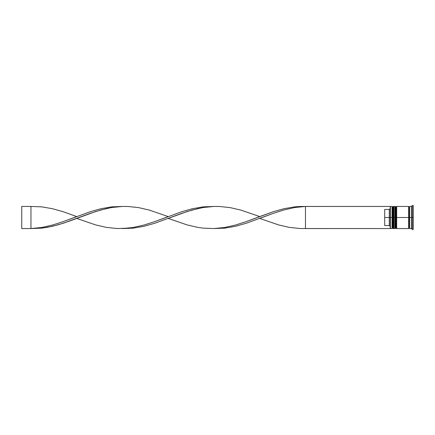 <?xml version="1.0" encoding="UTF-8"?>
<svg xmlns="http://www.w3.org/2000/svg" width="435" height="435" viewBox="0 0 435 435"><rect width="100%" height="100%" fill="white"/><g stroke="black" fill="none" stroke-linecap="round" stroke-linejoin="round"><path stroke-width="0.65" d="M392.615 217.5L392.615 228L392.615 217.5L392.615 228L392.615 217.5L393.169 217.5L392.065 217.5L392.065 228.554L392.065 217.5L390.222 217.5L390.222 228.331L390.222 206.668L390.222 217.5L389.298 217.5L389.298 209.447L384.692 209.447L384.692 217.5L390.407 217.5L390.407 228.554L390.407 217.5L392.065 217.5L392.065 206.446L392.065 217.5L392.615 217.5L392.615 207L392.615 217.5M393.903 228L393.354 228.554L393.354 217.5L393.903 217.5L393.354 217.5L393.169 228.554L393.169 217.5L393.169 228.554L392.615 228L392.065 228.554L390.222 228.37M393.354 217.5L393.354 206.446L393.354 217.5M393.903 207L393.169 206.446L393.169 217.5L393.169 206.446L392.615 207L392.065 206.446L390.407 206.446L390.407 217.5L390.222 206.63M395.377 217.5L395.377 228L395.377 217.5L395.377 228L395.377 217.5L395.932 217.5L394.828 217.5L394.828 228.554L394.828 217.5L393.903 217.5L393.903 228.554L393.903 217.5L394.828 217.5L394.828 206.446L394.828 217.5L395.377 217.5L395.377 207L395.377 217.5M396.671 228L396.116 228.554L396.116 217.5L396.671 217.5L396.116 217.5L395.932 228.554L395.932 217.5L395.932 228.554L395.377 228L394.828 228.554L393.903 228.554M396.116 217.5L396.116 206.446L396.116 217.5M396.671 207L395.932 206.446L395.932 217.5L395.932 206.446L395.377 207L394.828 206.446L393.903 206.446L393.903 217.5L393.903 206.446M408.644 228.462L409.107 228L409.107 217.5L409.563 217.5L409.107 217.5L409.107 207L409.107 217.5L396.671 217.5L396.671 228.554L396.671 217.5L409.107 217.5L409.107 228L409.563 228.462M412.331 217.5L411.407 217.5L411.407 228.554L411.407 217.5L409.563 217.5L409.563 228.554L409.563 217.5L411.407 217.5L411.407 206.446L411.407 217.5L412.331 217.5L412.331 229.473L412.331 217.5L413.25 217.5L412.331 217.5L412.331 205.527L412.331 217.5M408.644 206.446L408.644 228.554L408.644 206.446L396.671 206.446L396.671 217.5L396.671 206.446M413.25 229.473L413.25 217.5L413.25 229.473L412.331 229.473L411.407 228.554L409.563 228.554M390.222 208.517L389.298 209.447L389.298 225.553L390.222 226.483L389.298 225.553L389.298 217.5L384.692 217.5L384.692 225.553L389.298 225.553L384.692 225.553L384.692 209.447L389.298 209.447L390.222 208.517M413.25 205.527L413.25 217.5L413.25 205.527L412.331 205.527L411.407 206.446L409.563 206.446L409.563 217.5L409.563 206.446M390.222 228.554L305.473 228.554L305.473 206.446L390.222 206.446L300.09 206.467L294.707 206.859L283.941 208.713L273.175 211.747L246.264 221.605L235.498 225.047L224.732 227.472L213.971 228.554L224.732 228.141L235.498 226.287L246.264 223.253L273.175 213.395L283.941 209.953L294.707 207.528L305.473 206.446L294.707 207.528L283.941 209.953L273.175 213.395L259.722 218.419L278.558 224.895L289.324 227.385L300.09 228.533L390.222 228.554M122.463 206.446L111.703 206.859L100.936 208.713L90.17 211.747L63.254 221.605L52.494 225.047L41.727 227.472L30.961 228.554L41.727 228.141L52.494 226.287L63.254 223.253L90.17 213.395L100.936 209.953L111.703 207.528L122.463 206.446M305.473 228.554L305.473 206.446L294.707 206.859L283.941 208.713L273.175 211.747L259.722 216.581L240.881 210.105L230.115 207.615L219.349 206.467L213.971 206.446L203.205 207.528L197.822 208.588L187.055 211.573L168.214 218.419L187.055 224.895L197.822 227.385L203.205 228.141L213.971 228.554L219.349 228.196L224.732 227.472L235.498 225.047L246.264 221.605L259.722 216.581M76.712 218.419L95.553 224.895L106.319 227.385L117.08 228.533L127.846 228.196L133.23 227.472L143.996 225.047L154.762 221.605L168.214 216.581L149.379 210.105L138.613 207.615L127.846 206.467L122.463 206.446L111.703 207.528L106.319 208.588L95.553 211.573L68.638 221.41L57.877 224.895L47.11 227.385L41.727 228.141L30.961 228.554L41.727 227.472L52.494 225.047L63.254 221.605L76.712 216.581L63.254 211.747L52.494 208.713L41.727 206.859L30.961 206.446L30.961 228.554L21.75 228.554L30.961 228.554L30.961 206.446L21.75 206.446L30.961 206.446M213.971 206.446L203.205 206.859L192.439 208.713L181.672 211.747L154.762 221.605L143.996 225.047L133.23 227.472L122.463 228.554L133.23 228.141L143.996 226.287L154.762 223.253L181.672 213.395L192.439 209.953L203.205 207.528L213.971 206.446M21.75 228.554L21.75 206.446L21.75 228.554M408.644 206.538L409.107 207L409.563 206.538M408.644 228.554L396.671 228.554"/></g></svg>
